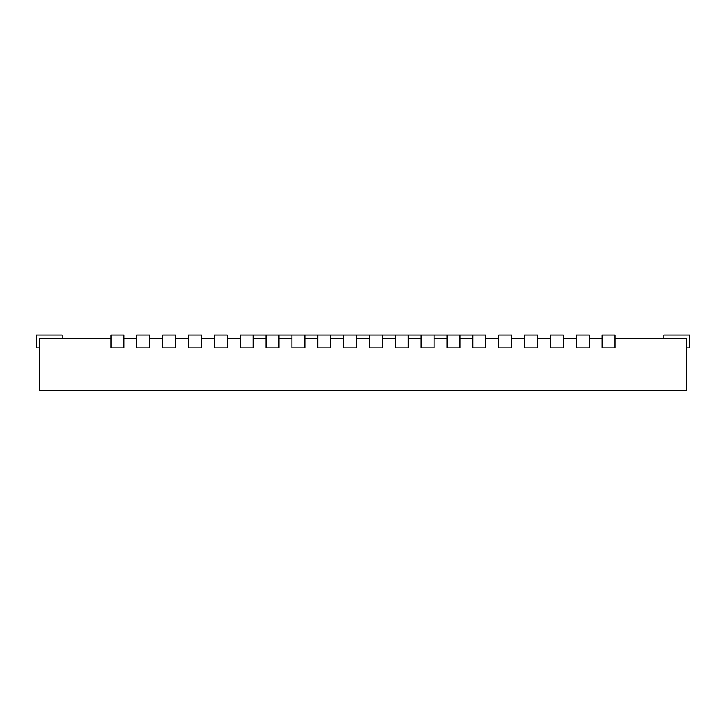 <?xml version="1.0" encoding="UTF-8"?>
<svg xmlns="http://www.w3.org/2000/svg" width="726" height="726" viewBox="0 0 726 726"><rect width="100%" height="100%" fill="white"/><g stroke="black" fill="none" stroke-linecap="round" stroke-linejoin="round"><path stroke-width="1.09" d="M120.462 390.851L88.118 390.851M110.951 338.316L39.594 338.316L39.594 390.851L686.406 390.851L686.406 338.316L615.049 338.316M123.874 338.316L136.797 338.316M149.728 338.316L162.651 338.316M175.574 338.316L188.506 338.316M201.429 338.316L214.351 338.316M227.283 338.316L240.206 338.316M253.129 338.316L266.061 338.316M278.984 338.316L291.906 338.316M304.838 338.316L317.761 338.316M330.684 338.316L343.616 338.316M356.539 338.316L369.461 338.316M382.384 338.316L395.316 338.316M408.239 338.316L421.162 338.316M434.094 338.316L447.016 338.316M459.939 338.316L472.871 338.316M485.794 338.316L498.717 338.316M511.648 338.316L524.571 338.316M537.494 338.316L550.426 338.316M563.349 338.316L576.272 338.316M589.203 338.316L602.126 338.316M253.129 335.013L240.206 335.013L240.206 347.945L253.129 347.945L253.129 335.013L266.061 335.013L266.061 347.945L278.984 347.945L278.984 335.013L291.906 335.013L291.906 347.945L304.838 347.945L304.838 335.013L317.761 335.013L317.761 347.945L330.684 347.945L330.684 335.013L343.616 335.013L343.616 347.945L356.539 347.945L356.539 335.013L369.461 335.013L369.461 347.945L382.384 347.945L382.384 335.013L395.316 335.013L395.316 347.945L408.239 347.945L408.239 335.013L421.162 335.013L421.162 347.945L434.094 347.945L434.094 335.013L447.016 335.013L447.016 347.945L459.939 347.945L459.939 335.013L472.871 335.013L472.871 347.945L485.794 347.945L485.794 335.013L472.871 335.013M663.845 338.316L663.845 335.013L689.7 335.013L689.7 347.945L686.406 347.945M602.126 335.013L602.126 347.945L615.049 347.945L615.049 335.013L602.126 335.013M39.594 347.945L36.3 347.945L36.3 335.013L62.155 335.013L62.155 338.316M576.272 335.013L576.272 347.945L589.203 347.945L589.203 335.013L576.272 335.013M550.426 335.013L550.426 347.945L563.349 347.945L563.349 335.013L550.426 335.013M524.571 335.013L524.571 347.945L537.494 347.945L537.494 335.013L524.571 335.013M498.717 335.013L498.717 347.945L511.648 347.945L511.648 335.013L498.717 335.013M447.016 335.013L459.939 335.013M421.162 335.013L434.094 335.013M395.316 335.013L408.239 335.013M369.461 335.013L382.384 335.013M343.616 335.013L356.539 335.013M317.761 335.013L330.684 335.013M291.906 335.013L304.838 335.013M266.061 335.013L278.984 335.013M214.351 335.013L214.351 347.945L227.283 347.945L227.283 335.013L214.351 335.013M188.506 335.013L188.506 347.945L201.429 347.945L201.429 335.013L188.506 335.013M162.651 335.013L162.651 347.945L175.574 347.945L175.574 335.013L162.651 335.013M136.797 335.013L136.797 347.945L149.728 347.945L149.728 335.013L136.797 335.013M110.951 335.013L110.951 347.945L123.874 347.945L123.874 335.013L110.951 335.013"/></g></svg>
